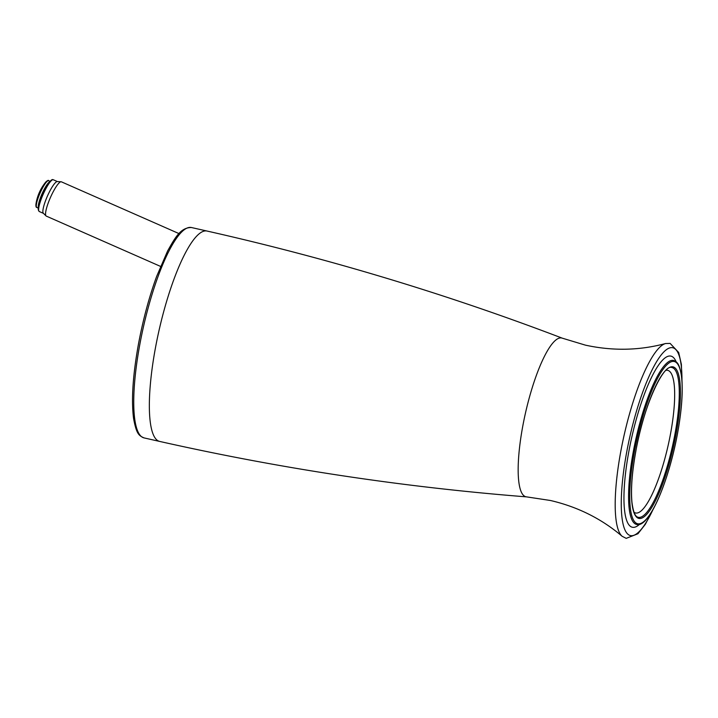 <?xml version="1.0" encoding="UTF-8"?>
<svg xmlns="http://www.w3.org/2000/svg" width="718" height="718" viewBox="0 0 718 718"><rect width="100%" height="100%" fill="white"/><g stroke="black" fill="none" stroke-linecap="round" stroke-linejoin="round"><path stroke-width="1.08" d="M178.988 233.592L61.371 181.816A18.731 3.698 113.8 0 0 61.272 181.78A18.731 3.698 113.8 0 0 60.518 181.869A18.731 3.698 113.8 0 0 48.977 200.986A18.731 3.698 113.8 0 0 46.185 216.055A18.731 3.698 113.8 0 0 46.275 216.1L160.536 266.405M61.272 181.78L57.081 181.564A17.376 3.428 113.8 0 0 56.758 181.663A17.376 3.428 113.8 0 0 46.042 199.398A17.376 3.428 113.8 0 0 43.197 213.102L46.185 216.055M47.182 180.936A14.118 2.782 113.8 0 0 45.019 182.982A14.118 2.782 113.8 0 0 38.476 195.341A14.118 2.782 113.8 0 0 36.088 203.257L36.088 203.257A14.118 2.782 113.8 0 0 36.385 206.694M51.678 180.038A16.801 3.321 113.8 0 0 46.607 186.204A16.801 3.321 113.8 0 0 41.321 197.19A16.801 3.321 113.8 0 0 39.544 202.252L39.544 202.252A16.801 3.321 113.8 0 0 38.736 210.643M39.31 211.541A17.358 3.428 113.8 0 1 41.806 197.531A17.358 3.428 113.8 0 1 52.513 179.814A17.358 3.428 113.8 0 1 53.303 179.76C52.629 179.994 52.477 177.337 46.607 186.204L46.607 186.204A73.101 73.101 0 0 0 44.704 189.624L44.704 189.624A15.204 2.998 113.8 0 0 41.411 196.876A15.204 2.998 113.8 0 0 40.782 198.536L40.782 198.536A73.101 73.101 0 0 0 39.544 202.252C37.866 206.972 37.794 210.069 39.31 211.541L43.331 213.309M36.869 207.466A14.62 2.89 113.8 0 1 38.969 195.673A14.62 2.89 113.8 0 1 47.989 180.748A14.62 2.89 113.8 0 1 48.645 180.703C48.492 179.823 47.28 180.586 45.019 182.982L45.019 182.982A45.692 45.692 0 0 0 36.088 203.257C35.712 206.102 35.972 207.511 36.869 207.466L38.269 208.085M682.1 383.412L681.373 364.349L678.698 352.502L670.127 343.401L665.541 343.536C639.415 350.546 612.705 351.084 585.412 345.143L562.302 338.178A81.376 18.865 102.7 0 0 522.758 426.214A81.376 18.865 102.7 0 0 526.581 496.874L550.437 500.491C577.649 506.818 601.549 518.746 622.147 536.283L626.186 538.356L637.943 533.752L645.338 524.302L654.197 507.348M665.541 343.536A99.524 23.075 102.7 0 0 620.81 451.308A99.524 23.075 102.7 0 0 622.147 536.283M562.302 338.178C446.497 294.021 328.072 258.309 207.035 231.043A107.826 25.004 102.7 0 0 202.754 231.546A107.826 25.004 102.7 0 0 155.438 347.916A107.826 25.004 102.7 0 0 159.665 441.426C280.711 468.657 403.013 487.145 526.581 496.874M144.058 437.908C139.104 435.682 136.465 434.435 133.548 418.289C131.214 399.809 132.866 375.002 138.502 343.868C143.061 319.609 149.102 297.117 156.65 276.403L167.617 250.95C174.977 237.954 180.424 227.444 191.428 227.525A107.826 25.004 102.7 0 0 187.147 228.037A107.826 25.004 102.7 0 0 139.831 344.407A107.826 25.004 102.7 0 0 144.058 437.908L159.665 441.426M638.23 517.319A76.754 17.797 102.7 0 0 641.273 516.96A76.754 17.797 102.7 0 0 674.956 434.121A76.754 17.797 102.7 0 0 671.949 367.553C663.576 363.326 643.445 406.46 635.879 451.021C632.064 472.049 630.754 489.146 631.957 502.313C633.859 516.556 636.848 516.861 638.23 517.319M634.012 512.257A73.101 16.945 102.7 0 0 638.464 512.634A73.101 16.945 102.7 0 0 670.54 433.735A73.101 16.945 102.7 0 0 665.963 370.326M676.06 434.219A77.67 18.013 102.7 0 0 669.93 367.23A77.67 18.013 102.7 0 0 635.843 451.048A77.67 18.013 102.7 0 0 641.973 518.046A77.67 18.013 102.7 0 0 676.06 434.219M677.478 433.618A83.153 19.278 102.7 0 0 670.917 361.899A83.153 19.278 102.7 0 0 634.425 451.649A83.153 19.278 102.7 0 0 640.995 523.368A83.153 19.278 102.7 0 0 677.478 433.618M673.547 360.427A84.069 19.494 102.7 0 0 633.321 451.55A84.069 19.494 102.7 0 0 636.624 524.454C649.135 528.188 668.655 481.733 677.514 433.591C681.786 410.05 683.132 391.068 681.561 376.672C679.578 363.739 677.316 361.98 673.547 360.427M676.123 361.764A87.722 20.337 102.7 0 0 628.905 451.164A87.722 20.337 102.7 0 0 635.834 526.824A87.722 20.337 102.7 0 0 639.514 524.346M681.965 380.989A96.266 22.321 102.7 0 0 660.946 355.266A96.266 22.321 102.7 0 0 626.697 452.089A96.266 22.321 102.7 0 0 634.299 535.125A96.266 22.321 102.7 0 0 653.039 509.484M49.704 181.717A14.62 2.89 113.8 0 0 40.917 196.526A14.62 2.89 113.8 0 0 38.332 207.565M191.428 227.525L207.035 231.043M53.303 179.76L57.314 181.528M48.645 180.703L50.054 181.322"/></g></svg>
